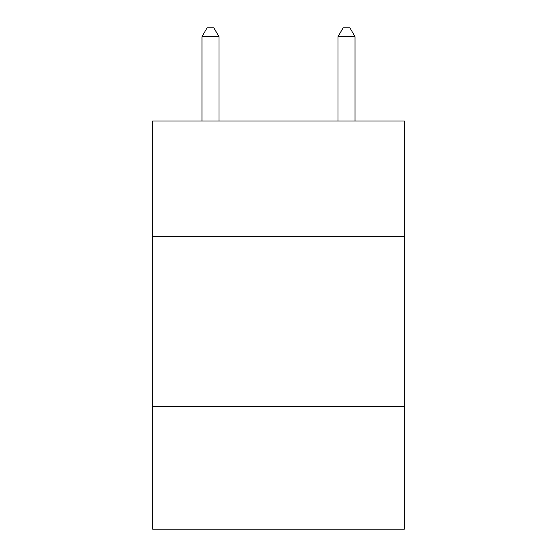 <?xml version="1.0" encoding="UTF-8"?>
<svg xmlns="http://www.w3.org/2000/svg" width="557" height="557" viewBox="0 0 557 557"><rect width="100%" height="100%" fill="white"/><g stroke="black" fill="none" stroke-linecap="round" stroke-linejoin="round"><path stroke-width="0.84" d="M404.333 236.669L404.333 121.036L152.667 121.036L152.667 236.669L404.333 236.669L404.333 529.15L152.667 529.15L152.667 236.669M404.333 406.714L152.667 406.714M218.985 121.036L218.985 36.692L201.975 36.692L201.975 121.036M201.975 36.692L207.079 27.85L213.881 27.85L218.985 36.692M355.025 121.036L355.025 36.692L338.015 36.692L338.015 121.036M338.015 36.692L343.119 27.85L349.921 27.85L355.025 36.692"/></g></svg>
